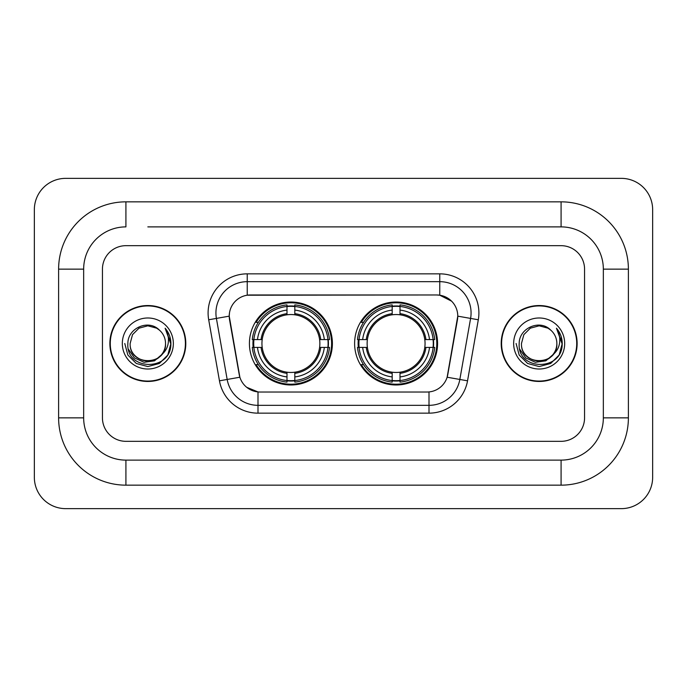 <?xml version="1.0" encoding="UTF-8"?>
<svg xmlns="http://www.w3.org/2000/svg" width="687" height="687" viewBox="0 0 687 687"><rect width="100%" height="100%" fill="white"/><g stroke="black" fill="none" stroke-linecap="round" stroke-linejoin="round"><path stroke-width="1.03" d="M354.612 343.5A41.478 41.478 0 0 0 396.098 384.978A41.478 41.478 0 0 0 437.576 343.5A41.478 41.478 0 0 0 396.098 302.022A41.478 41.478 0 0 0 354.612 343.5M249.424 343.5A41.478 41.478 0 0 0 290.902 384.978A41.478 41.478 0 0 0 332.388 343.5A41.478 41.478 0 0 0 290.902 302.022A41.478 41.478 0 0 0 249.424 343.5M229.235 316.106A21.134 21.134 0 0 0 229.552 319.773L239.213 374.561A21.134 21.134 0 0 0 260.021 392.028L426.979 392.028A21.134 21.134 0 0 0 447.787 374.561L457.448 319.773A21.134 21.134 0 0 0 436.64 294.972L250.36 294.972A21.134 21.134 0 0 0 229.235 316.106L229.467 312.98M253.151 347.416A37.957 37.957 0 0 1 253.151 339.584M358.339 347.416A37.957 37.957 0 0 1 358.339 339.584M109.877 343.5A37.957 37.957 0 0 0 147.834 381.457A37.957 37.957 0 0 0 185.791 343.5A37.957 37.957 0 0 0 147.834 305.543A37.957 37.957 0 0 0 109.877 343.5M501.209 343.5A37.957 37.957 0 0 0 539.166 381.457A37.957 37.957 0 0 0 577.123 343.5A37.957 37.957 0 0 0 539.166 305.543A37.957 37.957 0 0 0 501.209 343.5M247.234 273.847L439.766 273.847A39.133 39.133 0 0 1 478.307 319.773L467.538 380.821A39.133 39.133 0 0 1 429.006 413.153L257.994 413.153A39.133 39.133 0 0 1 219.462 380.821L208.693 319.773A39.133 39.133 0 0 1 247.234 273.847L247.234 281.67L439.766 281.67A31.31 31.31 0 0 1 470.595 318.416L459.835 379.456A31.31 31.31 0 0 1 429.006 405.33L257.994 405.33A31.31 31.31 0 0 1 227.165 379.456L216.405 318.416A31.31 31.31 0 0 1 247.234 281.67L247.234 295.212L436.64 294.972L439.766 295.212L451.574 301.164M426.979 392.028L260.021 392.028M257.994 413.153L257.994 391.925L246.719 387.313M470.595 318.416L457.765 316.149L447.134 377.223L459.835 379.456L470.595 318.416L478.307 319.773M219.462 380.821L239.866 377.223L229.235 316.149L216.405 318.416A31.31 31.31 0 0 1 215.924 312.98M447.787 374.561L447.658 375.231M239.342 375.231L239.213 374.561M584.56 269.149A23.478 23.478 0 0 0 561.081 245.671L125.919 245.671A23.478 23.478 0 0 0 102.44 269.149L102.44 417.851A23.478 23.478 0 0 0 125.919 441.329L561.081 441.329A23.478 23.478 0 0 0 584.56 417.851L584.56 269.149A23.478 23.478 0 0 0 561.081 245.671L125.919 245.671A23.478 23.478 0 0 0 102.44 269.149L102.44 417.851A23.478 23.478 0 0 0 125.919 441.329L561.081 441.329A23.478 23.478 0 0 0 584.56 417.851L584.56 269.149M185.404 343.5A37.57 37.57 0 0 0 147.834 305.93A37.57 37.57 0 0 0 110.272 343.5A37.57 37.57 0 0 0 147.834 381.07A37.57 37.57 0 0 0 185.404 343.5M162.518 353.917L154.532 360.83L144.064 362.289L134.437 357.927L128.417 349.236M161.393 354.861C151.999 367.554 129.225 359.438 130.144 343.5C129.062 366.317 166.606 366.317 165.524 343.5C166.606 366.317 129.062 366.317 130.144 343.5L132.514 334.655L138.989 328.18L147.834 325.81L156.679 328.18L159.427 330.138C148.564 318.759 127.67 328.128 127.868 343.5C125.876 370.808 170.153 371.521 170.865 344.822L170.9 343.5C170.84 337.695 168.908 332.602 165.112 328.214C167.997 332.955 169.011 338.047 168.16 343.5C167.336 348.137 165.078 351.924 161.393 354.861A17.69 17.69 0 0 0 165.524 343.5C166.606 366.317 129.062 366.317 130.144 343.5L132.514 334.655L138.989 328.18M165.524 343.5A17.69 17.69 0 0 0 159.427 330.138M122.32 343.5A25.513 25.513 0 0 0 147.834 369.013A25.513 25.513 0 0 0 173.347 343.5A25.513 25.513 0 0 0 147.834 317.987A25.513 25.513 0 0 0 122.32 343.5M165.112 328.214L170.891 344.17L169.818 336.51L170.891 344.17L169.818 336.51L170.891 344.17L165.284 328.412L170.891 344.17L165.284 328.412L170.9 343.5L167.817 355.033L159.367 363.475L147.834 366.566L136.301 363.475L127.859 355.033L124.768 343.5M165.284 328.412L170.891 344.187M576.728 343.5A37.57 37.57 0 0 0 539.166 305.93A37.57 37.57 0 0 0 501.596 343.5A37.57 37.57 0 0 0 539.166 381.07A37.57 37.57 0 0 0 576.728 343.5M553.842 353.917L545.856 360.83L535.396 362.289L525.761 357.927L519.741 349.236M556.856 343.5C557.938 366.317 520.394 366.317 521.476 343.5L523.846 334.655L530.321 328.18L539.166 325.81L548.011 328.18L550.751 330.138C539.896 318.759 519.003 328.128 519.192 343.5C517.208 370.808 561.477 371.521 562.198 344.822L562.232 343.5C562.164 337.695 560.24 332.602 556.444 328.214C559.33 332.955 560.343 338.047 559.493 343.5C558.668 348.137 556.41 351.924 552.717 354.861A17.69 17.69 0 0 0 556.856 343.5C557.938 366.317 520.394 366.317 521.476 343.5C520.394 366.317 557.938 366.317 556.856 343.5A17.69 17.69 0 0 0 550.751 330.138M552.717 354.861C543.331 367.554 520.557 359.438 521.476 343.5M513.653 343.5A25.513 25.513 0 0 0 539.166 369.013A25.513 25.513 0 0 0 564.68 343.5A25.513 25.513 0 0 0 539.166 317.987A25.513 25.513 0 0 0 513.653 343.5M556.444 328.214L562.224 344.17L561.15 336.51L562.224 344.17L561.15 336.51L562.224 344.17L556.616 328.412L562.224 344.17L556.616 328.412L562.232 343.5L559.141 355.033L550.699 363.475L539.166 366.566L527.633 363.475L519.183 355.033L516.1 343.5M556.616 328.412L562.224 344.187M294.817 380.546L294.817 382.118A38.824 38.824 0 0 0 329.528 347.416L327.957 347.416A37.253 37.253 0 0 1 294.817 380.546L294.817 376.923A33.654 33.654 0 0 0 324.333 347.416L319.601 347.416A28.957 28.957 0 0 0 294.817 314.809L294.817 306.454A37.253 37.253 0 0 1 327.957 339.584L329.528 339.584A38.824 38.824 0 0 0 294.817 304.882L294.817 306.454M253.855 347.416L252.284 347.416A38.824 38.824 0 0 0 286.994 382.118L286.994 380.546A37.253 37.253 0 0 1 253.855 347.416L257.479 347.416A33.654 33.654 0 0 0 286.994 376.923L286.994 372.191A28.957 28.957 0 0 0 319.601 347.416L320.752 347.416A30.108 30.108 0 0 1 294.817 373.35L294.817 376.923M286.994 306.454L286.994 304.882A38.824 38.824 0 0 0 252.284 339.584L253.855 339.584A37.253 37.253 0 0 1 286.994 306.454L286.994 310.077A33.654 33.654 0 0 0 257.479 339.584L262.211 339.584A28.957 28.957 0 0 0 286.994 372.191L286.994 373.35A30.108 30.108 0 0 1 261.06 347.416L257.479 347.416M253.932 347.416A37.175 37.175 0 0 1 253.932 339.584M294.817 306.531A37.175 37.175 0 0 0 286.994 306.531M327.879 339.584A37.175 37.175 0 0 1 327.879 347.416M327.957 339.584L324.333 339.584A33.654 33.654 0 0 0 294.817 310.077M324.333 347.416L327.957 347.416M286.994 376.923L286.994 380.546M319.601 339.584L324.333 339.584M294.817 372.242L294.817 373.35M286.994 372.191A28.957 28.957 0 0 1 262.211 347.416L261.06 347.416M294.817 380.469A37.175 37.175 0 0 1 286.994 380.469M257.479 339.584L253.855 339.584M286.994 314.758L286.994 310.077M294.817 314.809A28.957 28.957 0 0 0 262.211 339.584L261.06 339.584A30.108 30.108 0 0 1 286.994 313.65M294.817 314.758L294.817 313.65A30.108 30.108 0 0 1 320.752 339.584M258.338 322.366L256.122 322.366A40.696 40.696 0 0 1 331.606 343.5A40.696 40.696 0 0 1 256.122 364.634L258.338 364.634M400.006 380.546L400.006 382.118A38.824 38.824 0 0 0 434.716 347.416L433.145 347.416A37.253 37.253 0 0 1 400.006 380.546L400.006 376.923A33.654 33.654 0 0 0 429.521 347.416L424.789 347.416A28.957 28.957 0 0 0 400.006 314.809L400.006 306.454A37.253 37.253 0 0 1 433.145 339.584L434.716 339.584A38.824 38.824 0 0 0 400.006 304.882L400.006 306.454M359.043 347.416L357.472 347.416A38.824 38.824 0 0 0 392.183 382.118L392.183 380.546A37.253 37.253 0 0 1 359.043 347.416L362.667 347.416A33.654 33.654 0 0 0 392.183 376.923L392.183 372.191A28.957 28.957 0 0 0 424.789 347.416L425.94 347.416A30.108 30.108 0 0 1 400.006 373.35L400.006 376.923M392.183 306.454L392.183 304.882A38.824 38.824 0 0 0 357.472 339.584L359.043 339.584A37.253 37.253 0 0 1 392.183 306.454L392.183 310.077A33.654 33.654 0 0 0 362.667 339.584L367.399 339.584A28.957 28.957 0 0 0 392.183 372.191L392.183 373.35A30.108 30.108 0 0 1 366.248 347.416L362.667 347.416M359.121 347.416A37.175 37.175 0 0 1 359.121 339.584M400.006 306.531A37.175 37.175 0 0 0 392.183 306.531M433.068 339.584A37.175 37.175 0 0 1 433.068 347.416M433.145 339.584L429.521 339.584A33.654 33.654 0 0 0 400.006 310.077M429.521 347.416L433.145 347.416M392.183 376.923L392.183 380.546M424.789 339.584L429.521 339.584M400.006 372.242L400.006 373.35M392.183 372.191A28.957 28.957 0 0 1 367.399 347.416L366.248 347.416M400.006 380.469A37.175 37.175 0 0 1 392.183 380.469M362.667 339.584L359.043 339.584M392.183 314.758L392.183 310.077M400.006 314.809A28.957 28.957 0 0 0 367.399 339.584L366.248 339.584A30.108 30.108 0 0 1 392.183 313.65M400.006 314.758L400.006 313.65A30.108 30.108 0 0 1 425.94 339.584M363.535 322.366L361.31 322.366A40.696 40.696 0 0 1 436.795 343.5A40.696 40.696 0 0 1 361.31 364.634L363.535 364.634M147.834 226.882L561.081 226.882L147.834 226.882M628.39 269.149L603.341 269.149L603.341 417.851L603.341 269.149A42.268 42.268 0 0 0 561.081 226.882L561.081 201.841L125.919 201.841A67.309 67.309 0 0 0 58.61 269.149L58.61 417.851A67.309 67.309 0 0 0 125.919 485.159L561.081 485.159A67.309 67.309 0 0 0 628.39 417.851L628.39 269.149A67.309 67.309 0 0 0 561.081 201.841M561.081 485.159L561.081 460.118L125.919 460.118L561.081 460.118A42.268 42.268 0 0 0 603.341 417.851L628.39 417.851M58.61 417.851L83.659 417.851L83.659 269.149L83.659 417.851A42.268 42.268 0 0 0 125.919 460.118L125.919 485.159M125.919 201.841L125.919 226.882A42.268 42.268 0 0 0 83.659 269.149L58.61 269.149M652.65 209.664A31.31 31.31 0 0 0 621.34 178.362L65.66 178.362A31.31 31.31 0 0 0 34.35 209.664L34.35 477.336A31.31 31.31 0 0 0 65.66 508.638L621.34 508.638A31.31 31.31 0 0 0 652.65 477.336L652.65 209.664M439.766 273.847L439.766 295.212M429.006 391.925L429.006 413.153M208.693 319.773L216.405 318.416M459.835 379.456L467.538 380.821M294.817 372.191A28.957 28.957 0 0 0 319.601 347.416M286.994 380.821A37.527 37.527 0 0 0 294.817 380.821M328.223 347.416A37.527 37.527 0 0 0 328.223 339.584M294.817 306.179A37.527 37.527 0 0 0 286.994 306.179M400.006 372.191A28.957 28.957 0 0 0 424.789 347.416M392.183 380.821A37.527 37.527 0 0 0 400.006 380.821M433.42 347.416A37.527 37.527 0 0 0 433.42 339.584M400.006 306.179A37.527 37.527 0 0 0 392.183 306.179"/></g></svg>
